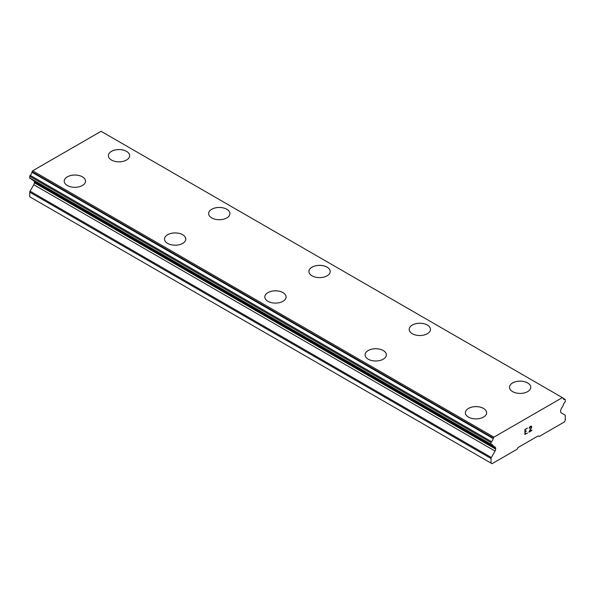 <?xml version="1.0" encoding="UTF-8"?>
<svg xmlns="http://www.w3.org/2000/svg" width="595" height="595" viewBox="0 0 595 595"><rect width="100%" height="100%" fill="white"/><g stroke="black" fill="none" stroke-linecap="round" stroke-linejoin="round"><path stroke-width="0.89" d="M108.364 155.689A10.636 6.143 180 0 1 114.932 150.014A10.636 6.143 180 0 1 126.519 151.346A10.636 6.143 180 0 1 129.636 155.697A10.636 6.143 180 0 1 123.068 161.364A10.636 6.143 180 0 1 111.481 160.033A10.636 6.143 180 0 1 108.364 155.689A10.636 6.143 180 0 1 114.939 150.037A10.636 6.143 180 0 1 126.519 151.368A10.636 6.143 180 0 1 129.636 155.689M208.644 213.598A10.636 6.143 180 0 1 215.219 207.93A10.636 6.143 180 0 1 226.799 209.269A10.636 6.143 180 0 1 229.915 213.598M226.799 209.239A10.636 6.143 180 0 1 229.915 213.583A10.636 6.143 180 0 1 223.348 219.258A10.636 6.143 180 0 1 211.761 217.926A10.636 6.143 180 0 1 208.644 213.583A10.636 6.143 180 0 1 215.212 207.915A10.636 6.143 180 0 1 226.799 209.239M308.924 271.491A10.636 6.143 180 0 1 315.499 265.831A10.636 6.143 180 0 1 327.086 267.162A10.636 6.143 180 0 1 330.195 271.491M327.086 267.14A10.636 6.143 180 0 1 330.195 271.484A10.636 6.143 180 0 1 323.635 277.158A10.636 6.143 180 0 1 312.04 275.827A10.636 6.143 180 0 1 308.924 271.484A10.636 6.143 180 0 1 315.491 265.809A10.636 6.143 180 0 1 327.086 267.14M409.204 329.392A10.636 6.143 180 0 1 415.779 323.725A10.636 6.143 180 0 1 427.366 325.056A10.636 6.143 180 0 1 430.482 329.392M427.366 325.034A10.636 6.143 180 0 1 430.482 329.377A10.636 6.143 180 0 1 423.915 335.052A10.636 6.143 180 0 1 412.32 333.721A10.636 6.143 180 0 1 409.204 329.377A10.636 6.143 180 0 1 415.771 323.702A10.636 6.143 180 0 1 427.366 325.034M527.646 382.957A10.636 6.143 180 0 1 530.762 387.286A10.636 6.143 180 0 1 524.195 392.945A10.636 6.143 180 0 1 512.6 391.614A10.636 6.143 180 0 1 509.484 387.278A10.636 6.143 180 0 1 516.066 381.626A10.636 6.143 180 0 1 527.646 382.957M509.484 387.278A10.636 6.143 180 0 1 516.051 381.603A10.636 6.143 180 0 1 527.646 382.935A10.636 6.143 180 0 1 530.762 387.278M64.238 181.163A10.636 6.143 180 0 1 70.805 175.488A10.636 6.143 180 0 1 82.4 176.819A10.636 6.143 180 0 1 85.516 181.178A10.636 6.143 180 0 1 78.949 186.837A10.636 6.143 180 0 1 67.354 185.506A10.636 6.143 180 0 1 64.238 181.163A10.636 6.143 180 0 1 70.812 175.51A10.636 6.143 180 0 1 82.4 176.841A10.636 6.143 180 0 1 85.516 181.163M164.517 239.071A10.636 6.143 180 0 1 171.1 233.404A10.636 6.143 180 0 1 182.68 234.742A10.636 6.143 180 0 1 185.796 239.071M182.68 234.72A10.636 6.143 180 0 1 185.796 239.056A10.636 6.143 180 0 1 179.229 244.731A10.636 6.143 180 0 1 167.634 243.4A10.636 6.143 180 0 1 164.517 239.056A10.636 6.143 180 0 1 171.085 233.389A10.636 6.143 180 0 1 182.68 234.72M264.805 296.964A10.636 6.143 180 0 1 271.38 291.305A10.636 6.143 180 0 1 282.96 292.636A10.636 6.143 180 0 1 286.076 296.964M282.96 292.614A10.636 6.143 180 0 1 286.076 296.957A10.636 6.143 180 0 1 279.509 302.632A10.636 6.143 180 0 1 267.914 301.301A10.636 6.143 180 0 1 264.805 296.957A10.636 6.143 180 0 1 271.365 291.282A10.636 6.143 180 0 1 282.96 292.614M365.085 354.865A10.636 6.143 180 0 1 371.659 349.198A10.636 6.143 180 0 1 383.239 350.537A10.636 6.143 180 0 1 386.356 354.865M383.239 350.507A10.636 6.143 180 0 1 386.356 354.851A10.636 6.143 180 0 1 379.788 360.525A10.636 6.143 180 0 1 368.201 359.194A10.636 6.143 180 0 1 365.085 354.851A10.636 6.143 180 0 1 371.652 349.183A10.636 6.143 180 0 1 383.239 350.507M483.519 408.43A10.636 6.143 180 0 1 486.636 412.759A10.636 6.143 180 0 1 480.068 418.426A10.636 6.143 180 0 1 468.481 417.095A10.636 6.143 180 0 1 465.364 412.752A10.636 6.143 180 0 1 471.939 407.099A10.636 6.143 180 0 1 483.519 408.43M465.364 412.752A10.636 6.143 180 0 1 471.932 407.077A10.636 6.143 180 0 1 483.519 408.408A10.636 6.143 180 0 1 486.636 412.752M525.199 431.665L526.404 430.966L525.199 431.992L525.199 433.993L527.415 433.041L524.909 434.491L524.909 429.501L527.415 428.05L525.199 429.664L525.199 431.665L525.192 429.664L527.408 428.058M525.199 433.993L525.192 431.992L526.397 430.966M524.909 434.484L527.408 433.041M529.148 428.311L529.989 426.563L531.238 426.087L531.662 426.57L531.447 426.198M531.662 426.57L531.662 427.069L531.655 426.57M531.662 427.069L531.454 427.664L531.655 427.061M531.454 427.664L530.844 428.958L531.447 427.664M530.844 428.958L529.498 431.509L530.837 428.95M529.498 431.509L531.856 430.148M528.895 432.186L531.856 430.475L528.888 432.193L531.365 427.203L530.792 426.437L529.438 428.147L529.624 427.322L531.171 426.429M563.093 398.226A0.848 0.491 -60 0 0 562.929 397.951L562.364 397.624L493.924 437.139L493.359 438.113A0.848 0.491 -60 0 0 493.196 438.582A3.235 1.867 -60 0 1 491.5 441.669A0.848 0.491 -60 0 0 491.039 442.606L491.039 444.264A0.848 0.491 -60 0 0 491.477 444.681A3.235 1.867 -60 0 1 492.444 444.785A3.235 1.867 -60 0 1 493.062 445.737A0.848 0.491 -60 0 0 493.359 446.072L495.07 447.061A2.834 1.636 -60 0 1 495.657 448.355L495.657 449.076A2.834 1.636 -60 0 1 495.07 451.055L491.336 457.518A1.421 0.818 -60 0 0 491.039 458.507L491.039 463.118L492.043 463.698L517.115 449.225L518.119 447.485L538.178 435.912L539.174 436.485L564.246 422.011L565.25 420.278L565.25 415.66A1.421 0.818 -60 0 0 564.96 415.012L561.226 412.856A2.834 1.636 -60 0 1 560.639 411.562L560.639 410.84A2.834 1.636 -60 0 1 561.226 408.862L562.929 405.909A0.848 0.491 -60 0 0 563.227 405.225A3.235 1.867 -60 0 1 564.819 402.339A0.848 0.491 -60 0 0 565.25 401.417L565.25 399.766A0.848 0.491 -60 0 0 565.072 399.371L563.101 398.234A3.235 1.867 -60 0 0 563.733 399.267A3.235 1.867 -60 0 0 564.796 399.349A0.848 0.491 -60 0 1 565.072 399.371M33.967 180.88A2.834 1.636 -60 0 1 34.361 182.033L34.361 182.754A2.834 1.636 -60 0 1 33.774 184.725L30.04 191.188A1.421 0.818 120 0 0 29.75 192.178L29.75 196.796L491.039 463.118M493.062 445.737L31.773 179.407A3.235 1.867 -60 0 1 31.773 179.407A0.848 0.491 120 0 0 32.07 179.75L493.136 445.945M562.364 397.624L101.076 131.302L32.636 170.81L32.07 171.791A0.848 0.491 120 0 0 31.907 172.26A3.235 1.867 -60 0 1 30.204 175.346A0.848 0.491 120 0 0 29.75 176.284L29.75 177.942A0.848 0.491 120 0 0 29.929 178.329L491.217 444.651M493.924 437.139L32.636 170.81M564.796 399.349L563.13 398.39M493.359 438.113L32.07 171.791M493.196 438.582L31.907 172.26M491.5 441.669L30.204 175.346M491.039 442.606L29.75 176.284M491.039 444.264L29.75 177.942M495.657 448.355L34.361 182.033M495.657 449.076L34.361 182.754M495.07 451.055L33.774 184.725M491.336 457.518L30.04 191.188M491.039 458.507L29.75 192.178M493.233 446.034L31.944 179.712"/></g></svg>
